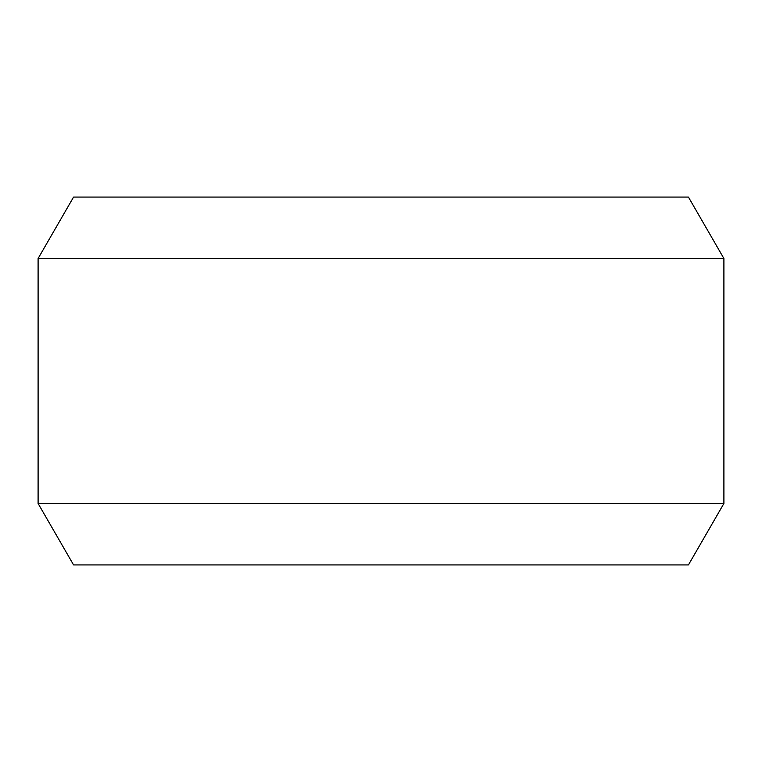 <?xml version="1.0" encoding="UTF-8"?>
<svg xmlns="http://www.w3.org/2000/svg" width="762" height="762" viewBox="0 0 762 762"><rect width="100%" height="100%" fill="white"/><g stroke="black" fill="none" stroke-linecap="round" stroke-linejoin="round"><path stroke-width="1.14" d="M723.9 503.492L688.429 564.928L73.571 564.928L38.1 503.492L723.9 503.492L723.9 258.508L38.1 258.508L38.1 503.492M38.1 258.508L73.571 197.072L688.429 197.072L723.9 258.508"/></g></svg>
